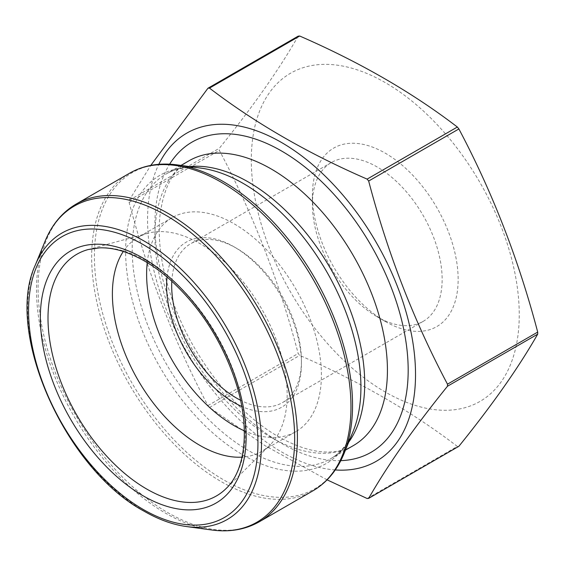 <?xml version="1.0" encoding="UTF-8"?>
<svg xmlns="http://www.w3.org/2000/svg" width="566" height="566" viewBox="0 0 566 566"><rect width="100%" height="100%" fill="white"/><g stroke="black" fill="none" stroke-linecap="round" stroke-linejoin="round"><path stroke-width="0.42" stroke-dasharray="2.83 2.12" d="M298.162 36.16C279.257 69.278 252.981 106.656 219.339 148.292A225.119 129.975 -120 0 0 219.339 150.344C252.981 213.806 279.257 281.521 298.162 353.488A225.119 129.975 -120 0 0 299.704 355.406C359.778 381.583 412.324 411.921 457.342 446.418A225.119 129.975 -120 0 0 458.885 446.284M327.091 479.848L265.008 445.64L209.484 407.492A225.119 129.975 60 0 1 207.941 405.574C174.3 342.119 148.03 274.404 129.126 202.43A225.119 129.975 60 0 1 129.126 200.378L219.339 148.292M129.126 200.378L150.768 165.399M129.126 202.43L219.339 150.344M207.941 405.574L298.162 353.488M209.484 407.492L299.704 355.406M367.122 498.505L457.342 446.418M335.263 469.943A189.469 109.394 60 0 1 281.55 451.909A189.469 109.394 60 0 1 158.813 164.317M171.809 281.224A91.742 52.971 60 0 1 190.692 243.727A91.742 52.971 60 0 1 236.56 248.276A91.742 52.971 60 0 1 301.43 360.634A91.742 52.971 60 0 1 282.427 402.631A91.742 52.971 60 0 1 240.522 400.233M167.034 277.036A95.35 55.051 60 0 1 234.013 246.804A95.35 55.051 60 0 1 301.43 363.577A95.35 55.051 60 0 1 241.76 406.466M147.231 262.638A123.586 71.351 60 0 1 172.22 217.627A123.586 71.351 60 0 1 295.806 288.978A123.586 71.351 60 0 1 295.799 431.681A123.586 71.351 60 0 1 244.328 430.811M123.282 251.467A123.586 71.351 60 0 1 137.984 237.387A123.586 71.351 60 0 1 147.974 233.242A123.586 71.351 60 0 1 261.57 308.739A123.586 71.351 60 0 1 270.152 444.869A123.586 71.351 60 0 1 261.57 451.442A123.586 71.351 60 0 1 242.029 457.137M451.611 410.032A189.469 109.394 60 0 1 255.768 202.168A189.469 109.394 60 0 1 385.276 82.615A189.469 109.394 60 0 1 514.784 272.472A189.469 109.394 60 0 1 451.611 410.032M385.276 321.467A103.062 59.501 -120 0 0 458.149 279.392A103.062 59.501 -120 0 0 385.276 153.174A103.062 59.501 -120 0 0 312.397 195.249A103.062 59.501 -120 0 0 385.276 321.467L377.267 316.847A91.742 52.971 60 0 1 312.397 204.489A91.742 52.971 60 0 1 331.4 162.492A91.742 52.971 60 0 1 423.142 215.455A91.742 52.971 60 0 1 423.142 321.389A91.742 52.971 60 0 1 377.267 316.847L385.276 321.467M344.057 453.529A182.542 105.389 60 0 1 223.478 479.777A182.542 105.389 60 0 1 96.545 284.486A182.542 105.389 60 0 1 177.42 164.911M348.698 442.188A164.416 94.925 60 0 1 330.664 458.693C340.208 453.324 347.715 444.168 353.177 431.228A166.376 96.057 60 0 1 243.274 455.149A166.376 96.057 60 0 1 127.576 277.156A166.376 96.057 60 0 1 201.291 168.166C187.36 166.425 175.679 168.343 166.255 173.925A164.416 94.925 60 0 1 189.568 166.567M129.635 173.189A183.363 105.863 -120 0 0 101.526 320.115A183.363 105.863 -120 0 0 221.313 481.694A183.363 105.863 -120 0 0 312.998 490.779M259.426 521.703A183.363 105.863 60 0 1 167.748 512.619A183.363 105.863 60 0 1 47.961 351.04A183.363 105.863 60 0 1 76.07 204.114M45.004 241.357A182.542 105.389 -120 0 0 165.583 513.199A182.542 105.389 -120 0 0 211.642 529.981M186.271 526.522A165.364 95.47 60 0 1 144.549 511.324A165.364 95.47 60 0 1 35.318 265.058M345.43 450.168L330.664 458.693A164.416 94.925 60 0 1 248.46 450.55A164.416 94.925 60 0 1 141.047 305.668A164.416 94.925 60 0 1 166.255 173.925L181.021 165.399M271.178 437.433A164.416 94.925 60 0 1 163.772 292.551A164.416 94.925 60 0 1 188.973 160.808C172.955 169.666 163.234 188.358 159.817 216.884C157.383 244.3 162.605 274.814 175.481 308.428C196.183 362.452 237.741 413.718 278.514 436.711C299.598 448.513 318.142 453.5 334.145 451.675C341.348 450.883 347.757 448.852 353.382 445.576A164.416 94.925 60 0 1 271.178 437.433M340.796 460.639A179.082 103.394 60 0 1 281.55 443.426A179.082 103.394 60 0 1 169.637 164.175M147.974 233.242L88.183 249.542A139.547 80.57 60 0 1 146.672 261.131A139.547 80.57 60 0 1 234.734 374.501A139.547 80.57 60 0 1 226.145 488.5L270.152 444.869M236.56 248.276L234.013 246.804M301.43 360.634L301.43 363.577M172.22 217.627L137.984 237.387M295.799 431.681L261.57 451.442M331.4 162.492L190.692 243.727M423.142 321.389L282.427 402.631M312.397 204.489L312.397 195.249"/><path stroke-width="0.85" d="M209.484 88.105C254.82 122.787 307.366 153.124 367.122 179.118L457.342 127.032C412.324 92.534 359.778 62.196 299.704 36.019A225.119 129.975 -120 0 0 298.162 36.16L207.941 88.246A225.119 129.975 60 0 1 209.484 88.105L299.704 36.019M150.768 165.399L207.941 88.246M367.122 179.118A225.119 129.975 60 0 1 368.664 181.035C387.568 253.002 413.838 320.717 447.487 384.18A225.119 129.975 60 0 1 447.487 386.238C413.838 427.868 387.568 465.245 368.664 498.37A225.119 129.975 60 0 1 367.122 498.505L327.091 479.848M368.664 498.37L458.885 446.284C492.526 404.648 518.796 367.27 537.7 334.152A225.119 129.975 -120 0 0 537.7 332.093C518.796 260.127 492.526 192.412 458.885 128.949A225.119 129.975 -120 0 0 457.342 127.032M447.487 386.238L537.7 334.152M447.487 384.18L537.7 332.093M368.664 181.035L458.885 128.949M158.813 164.317A189.469 109.394 60 0 1 347.885 201.1A189.469 109.394 60 0 1 415.338 382.602A189.469 109.394 60 0 1 335.263 469.943M240.522 400.233A91.742 52.971 60 0 1 236.56 398.089A91.742 52.971 60 0 1 171.809 281.224M241.76 406.466A95.35 55.051 60 0 1 234.013 402.504A95.35 55.051 60 0 1 167.034 277.036M244.328 430.811A123.586 71.351 60 0 1 234.013 425.561A123.586 71.351 60 0 1 147.231 262.638M242.029 457.137A123.586 71.351 60 0 1 199.777 445.322A123.586 71.351 60 0 1 123.282 251.467M223.478 181.686A182.542 105.389 60 0 1 344.057 453.529L353.177 431.228A166.376 96.057 60 0 0 326.462 271.277A166.376 96.057 60 0 0 201.291 168.166L177.42 164.911A182.542 105.389 60 0 1 223.478 181.686M312.998 490.779A183.363 105.863 -120 0 0 312.998 279.052A183.363 105.863 -120 0 0 129.635 173.189L76.07 204.114A183.363 105.863 60 0 1 259.426 309.977A183.363 105.863 60 0 1 259.426 521.703L312.998 490.779C326.851 482.642 337.202 470.226 344.057 453.529M45.004 241.357L35.318 265.058A165.364 95.47 60 0 1 227.228 328.563A165.364 95.47 60 0 1 186.271 526.522L211.642 529.981A182.542 105.389 -120 0 0 256.858 311.463A182.542 105.389 -120 0 0 45.004 241.357C51.86 224.66 62.21 212.25 76.07 204.114M143.255 509.478A162.187 93.638 -120 0 0 242.573 368.176A162.187 93.638 -120 0 0 43.936 253.497A162.187 93.638 -120 0 0 143.255 509.478M189.568 166.567A164.416 94.925 60 0 1 330.664 268.85A164.416 94.925 60 0 1 348.698 442.188M181.021 165.399L188.973 160.808A164.416 94.925 60 0 1 353.382 255.733A164.416 94.925 60 0 1 353.382 445.576L345.43 450.168M169.637 164.175A179.082 103.394 60 0 1 371.091 245.51A179.082 103.394 60 0 1 340.796 460.639M143.255 495.873A145.526 84.023 -120 0 0 246.153 436.464A145.526 84.023 -120 0 0 143.255 258.23A145.526 84.023 -120 0 0 40.349 317.639A145.526 84.023 -120 0 0 143.255 495.873M226.145 488.5A139.547 80.57 60 0 1 146.672 489.017A139.547 80.57 60 0 1 52.928 356.495A139.547 80.57 60 0 1 88.183 249.542L99.559 247.858C113.221 247.37 128.206 251.764 144.514 261.025C153.379 266.147 162.124 272.564 170.762 280.276C200.215 307.359 221.688 340.774 235.173 380.536C250.575 426.601 245.814 470.056 226.145 488.5M35.318 265.058C4.111 331.782 65.21 469.058 144.012 511.155C158.473 519.496 172.559 524.618 186.271 526.522M129.635 173.189C143.608 165.251 159.534 162.499 177.42 164.911M211.642 529.981C229.527 532.394 245.453 529.635 259.426 521.703"/></g></svg>
